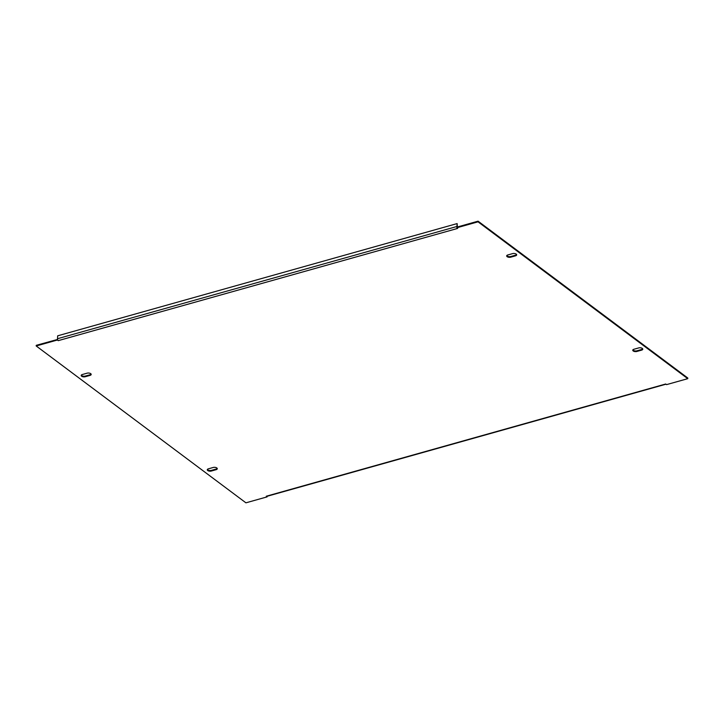 <?xml version="1.0" encoding="UTF-8"?>
<svg xmlns="http://www.w3.org/2000/svg" width="724" height="724" viewBox="0 0 724 724"><rect width="100%" height="100%" fill="white"/><g stroke="black" fill="none" stroke-linecap="round" stroke-linejoin="round"><path stroke-width="1.09" d="M85.242 376.733A2.588 1.24 4 0 1 81.649 376.227A2.588 1.24 4 0 1 81.188 375.448A2.588 1.24 4 0 1 82.301 374.534L87.142 373.168A2.588 1.24 4 0 1 89.848 373.249A2.588 1.24 4 0 1 91.188 374.453A2.588 1.24 4 0 1 90.084 375.376L85.242 376.733L85.287 376.082A2.588 1.24 4 0 1 81.694 375.584A2.588 1.24 4 0 1 81.305 375.132M510.728 257.174A2.588 1.24 4 0 1 507.135 256.667A2.588 1.24 4 0 1 506.682 255.898A2.588 1.24 4 0 1 507.786 254.975L512.628 253.617A2.588 1.24 4 0 1 515.334 253.69A2.588 1.24 4 0 1 516.674 254.893A2.588 1.24 4 0 1 515.569 255.816L510.728 257.174L510.773 256.531A2.588 1.24 4 0 1 507.18 256.024A2.588 1.24 4 0 1 506.791 255.581M207.734 470.528A2.588 1.24 -176 0 0 211.327 471.034L216.168 469.668A2.588 1.24 -176 0 0 217.272 468.754A2.588 1.24 -176 0 0 215.933 467.541A2.588 1.24 -176 0 0 213.227 467.469L208.385 468.835A2.588 1.24 -176 0 0 207.281 469.749A2.588 1.24 -176 0 0 207.734 470.528M207.39 469.433A2.588 1.24 -176 0 0 207.779 469.885A2.588 1.24 -176 0 0 211.372 470.383L216.214 469.025A2.588 1.24 -176 0 0 217.209 468.419M633.229 350.968A2.588 1.24 -176 0 0 636.812 351.475L641.654 350.117A2.588 1.24 -176 0 0 642.767 349.194A2.588 1.24 -176 0 0 641.419 347.991A2.588 1.24 -176 0 0 638.713 347.918L633.871 349.276A2.588 1.24 -176 0 0 632.767 350.199A2.588 1.24 -176 0 0 633.229 350.968M632.876 349.882A2.588 1.24 -176 0 0 633.274 350.326A2.588 1.24 -176 0 0 636.858 350.832L641.699 349.466A2.588 1.24 -176 0 0 642.695 348.868M516.61 254.567A2.588 1.24 4 0 1 515.615 255.165L510.773 256.531M687.755 378.67L687.8 378.028L478.075 221.173L456.889 227.128L457.686 228.404L58.228 340.651L57.386 340.018L36.2 345.972L245.925 502.827L267.111 496.872L266.269 496.239L665.727 384.001L666.569 384.625L687.755 378.67L478.03 221.825L456.844 227.779M58.228 340.651A1.475 0.778 -105.7 0 1 57.54 339.456L36.245 345.33L36.2 345.972M91.124 374.118A2.588 1.24 4 0 1 90.129 374.724L85.287 376.082M57.431 339.375L57.386 340.018M478.075 221.173L478.03 221.825M267.038 496.139A1.475 0.778 -105.7 0 1 266.758 496.374A1.475 0.778 -105.7 0 1 266.269 496.239M267.156 496.257L267.111 496.872M57.54 339.456A1.475 0.778 -105.7 0 1 57.477 338.723L57.676 335.818L457.143 223.58L457.36 227.001M457.143 223.58L456.935 226.485A1.475 0.778 74.3 0 0 456.98 227.101M211.372 470.383L211.327 471.034M636.858 350.832L636.812 351.475M456.935 226.485L57.477 338.723M641.699 349.466L641.654 350.117M216.214 469.025L216.168 469.668M515.615 255.165L515.569 255.816M90.129 374.724L90.084 375.376M665.99 384.191L266.758 496.374"/></g></svg>
